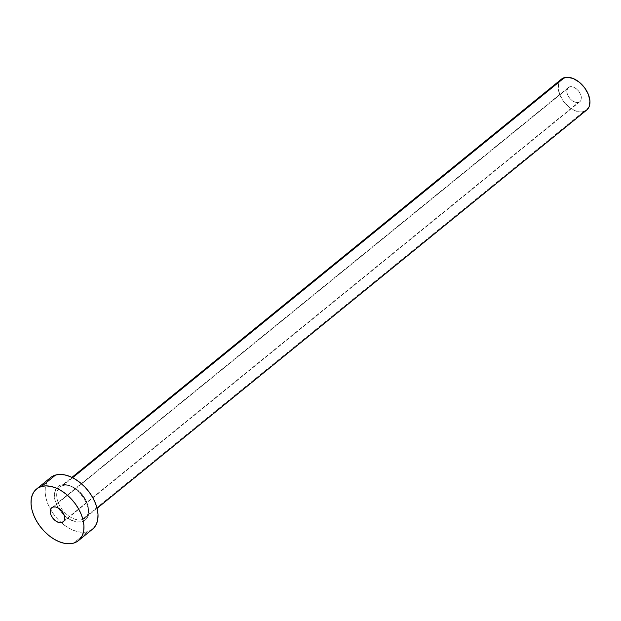 <?xml version="1.0" encoding="UTF-8"?>
<svg xmlns="http://www.w3.org/2000/svg" width="621" height="621" viewBox="0 0 621 621"><rect width="100%" height="100%" fill="white"/><g stroke="black" fill="none" stroke-linecap="round" stroke-linejoin="round"><path stroke-width="0.47" stroke-dasharray="3.1 2.33" d="M569.698 86.8A9.144 5.729 -129.1 0 0 568.316 87.499A9.144 5.729 -129.1 0 0 568.914 97.233A9.144 5.729 -129.1 0 0 578.477 102.387L64.227 520.716L579.525 101.922L580.969 100.175L581.357 97.582L580.643 94.532L578.927 91.489L576.474 88.919L573.664 87.212L570.909 86.629L568.642 87.266L566.872 90.224L567.035 93.103L568.277 96.208L570.404 99.073L573.082 101.246L575.923 102.411L578.477 102.387A9.144 5.729 -129.1 0 0 579.859 101.689A9.144 5.729 -129.1 0 0 579.261 91.955A9.144 5.729 -129.1 0 0 569.698 86.8L53.096 507.031L569.698 86.8M61.176 484.954A21.611 13.546 -129.1 0 0 57.831 507.202A21.611 13.546 -129.1 0 0 81.941 521.803L84.425 520.708L86.404 518.939L87.825 516.579L88.749 510.439L87.056 503.227L83.004 496.039L77.206 489.969L70.553 485.94L64.056 484.566L61.176 484.954L58.7 486.057L56.713 487.819L54.508 493.051L54.904 499.858L57.831 507.202L62.845 513.963L69.195 519.109L75.894 521.865L81.941 521.803A21.611 13.546 -129.1 0 0 85.294 499.563A21.611 13.546 -129.1 0 0 61.176 484.954M561.5 79.115A19.95 12.498 -129.1 0 0 562.797 100.354A19.95 12.498 -129.1 0 0 583.67 111.601L82.151 519.575A19.95 12.498 50.9 0 1 61.883 509.173A19.95 12.498 50.9 0 1 59.026 487.997A19.95 12.498 50.9 0 1 62.985 485.552A19.95 12.498 50.9 0 1 83.851 496.808A19.95 12.498 50.9 0 1 85.155 518.038A19.95 12.498 50.9 0 1 82.151 519.575L583.67 111.601A19.95 12.498 -129.1 0 0 586.674 110.072M72.595 477.735L62.985 485.552L72.595 477.735M50.58 477.588A33.247 20.835 -129.1 0 0 50.534 509.43A33.247 20.835 -129.1 0 0 61.355 522.735A33.247 20.835 -129.1 0 0 87.53 531.731L73.464 543.173L87.53 531.731A33.247 20.835 -129.1 0 0 92.545 529.17M92.475 529.232L87.53 531.731L83.105 532.329L78.23 531.817L73.107 530.218L67.914 527.578L62.868 524.015L58.157 519.653L53.957 514.669L50.433 509.259L47.724 503.615L45.931 497.957L45.123 492.515L45.325 487.493L46.544 483.076L48.717 479.443L51.776 476.726M82.151 519.575A19.95 12.498 50.9 0 1 61.277 508.32A19.95 12.498 50.9 0 1 59.973 487.089A19.95 12.498 50.9 0 1 62.985 485.552A19.95 12.498 50.9 0 1 83.253 495.954A19.95 12.498 50.9 0 1 86.102 517.13A19.95 12.498 50.9 0 1 82.151 519.575M583.67 111.601L581.015 111.966L575.015 110.693L568.875 106.975L563.526 101.37L559.785 94.734L558.225 88.073L559.079 82.407L562.215 78.603M586.635 110.103L585.96 110.585M568.316 87.499L51.722 507.737M97.078 508.335L85.155 518.038C96.496 511.386 75.684 480.398 62.628 485.738L59.973 487.089L71.904 477.386M579.859 101.689L63.257 521.919"/><path stroke-width="0.93" d="M61.883 522.626A9.144 5.729 50.9 0 1 52.319 517.464A9.144 5.729 50.9 0 1 51.722 507.737A9.144 5.729 50.9 0 1 53.096 507.031L51.209 508.242L50.216 511.836L50.938 514.887L52.645 517.93L55.098 520.499L57.916 522.207L60.664 522.789L62.931 522.16L64.367 520.414L64.763 517.813L64.041 514.762L62.333 511.72L58.49 508.172L55.657 507.008L53.096 507.031A9.144 5.729 50.9 0 1 62.659 512.185A9.144 5.729 50.9 0 1 63.257 521.919A9.144 5.729 50.9 0 1 61.883 522.626L64.227 520.716L61.883 522.626M97.078 508.335L586.674 110.072A19.95 12.498 -129.1 0 0 585.37 88.834A19.95 12.498 -129.1 0 0 564.505 77.586L72.595 477.735L564.505 77.586A19.95 12.498 -129.1 0 0 561.5 79.115L71.904 477.386M41.514 486.476A33.247 20.835 50.9 0 1 76.298 505.23A33.247 20.835 50.9 0 1 78.471 540.619A33.247 20.835 50.9 0 1 73.464 543.173A33.247 20.835 50.9 0 1 38.681 524.427A33.247 20.835 50.9 0 1 36.507 489.038A33.247 20.835 50.9 0 1 41.514 486.476L55.587 475.034L41.514 486.476L45.946 485.878L50.813 486.39L55.944 487.99L61.13 490.629L66.183 494.192L70.895 498.554L75.094 503.538L78.611 508.948L81.328 514.592L83.121 520.251L83.928 525.692L83.719 530.714L82.508 535.131L80.334 538.764L77.276 541.481L73.464 543.173L69.032 543.779L64.165 543.266L59.034 541.659L53.848 539.028L48.795 535.457L44.083 531.102L39.884 526.119L36.367 520.701L33.65 515.057L31.857 509.406L31.05 503.965L31.26 498.935L32.471 494.518L34.644 490.885L37.702 488.168L41.514 486.476M78.471 540.619L92.545 529.17A33.247 20.835 -129.1 0 0 90.371 493.78A33.247 20.835 -129.1 0 0 55.587 475.034A33.247 20.835 -129.1 0 0 50.58 477.588L36.507 489.038M51.776 476.726L55.587 475.034L60.012 474.428L64.887 474.941L70.018 476.548L75.203 479.179L80.249 482.75L84.961 487.105L89.16 492.088L92.684 497.506L95.393 503.15L97.186 508.801L98.002 514.242L97.792 519.272L96.581 523.689L94.4 527.322L92.475 529.232M562.215 78.603L567.159 77.221L573.16 78.494L579.3 82.213L584.648 87.817L588.39 94.454L589.95 101.114L589.096 106.781L586.635 110.103M585.96 110.585L583.67 111.601"/></g></svg>
